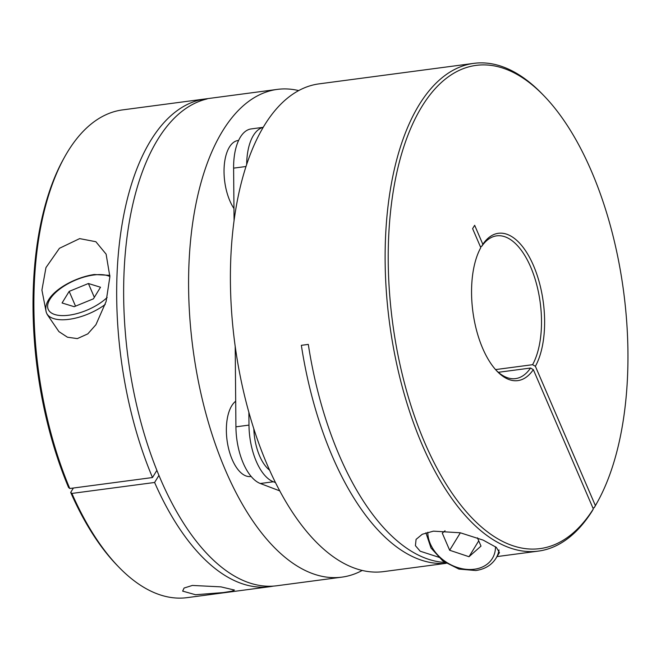 <?xml version="1.0" encoding="UTF-8"?>
<svg xmlns="http://www.w3.org/2000/svg" width="661" height="661" viewBox="0 0 661 661"><rect width="100%" height="100%" fill="white"/><g stroke="black" fill="none" stroke-linecap="round" stroke-linejoin="round"><path stroke-width="0.99" d="M445.051 530.742L442.3 533.171L449.662 550.258L469.013 556.719L481.001 546.102L477.432 537.806M478.738 540.838L469.013 556.719M460.362 532.791L449.662 550.258M499.014 549.944A38.999 29.505 31.5 0 1 495.94 558.33L499.452 552.588L496.337 547.374L483.158 540.12L460.312 532.783L433.409 531.155L422.255 534.27L416.075 539.384L415.414 545.664L420.173 551.208L440.672 557.843M498.336 372.3L530.535 368.037A71.999 34.43 82.5 0 1 515.555 378.604A71.999 34.43 82.5 0 1 496.271 370.391M593.33 508.945L592.149 511.085A245.999 117.641 -97.5 0 1 538.409 551.1A245.999 117.641 -97.5 0 1 402.103 386.355A245.999 117.641 -97.5 0 1 419.016 105.033A245.999 117.641 -97.5 0 1 473.788 63.365A245.999 117.641 -97.5 0 1 542.499 94.275L544.152 95.985A243.711 116.543 82.5 0 0 400.855 156.517A243.711 116.543 82.5 0 0 438.26 470.566A243.711 116.543 82.5 0 0 593.33 508.945L533.336 369.648L530.535 368.037M473.788 63.365L319.065 83.864A245.999 117.641 82.5 0 0 264.293 125.532A245.999 117.641 82.5 0 0 247.379 406.854A245.999 117.641 82.5 0 0 383.686 571.6L446.2 563.312M446.117 563.263A245.999 117.641 -97.5 0 1 301.35 345.323L308.307 344.398A245.999 117.641 82.5 0 0 444.878 562.445M533.336 369.648A74.288 35.52 -97.5 0 1 497.097 371.275A74.288 35.52 -97.5 0 1 480.729 247.743A74.288 35.52 -97.5 0 1 480.787 247.635L480.671 247.842M594.198 507.739L595.379 505.599A243.711 116.543 82.5 0 0 597.85 501.278L596.701 503.36A245.999 117.641 -97.5 0 1 594.198 507.739L592.884 507.912M495.552 369.59L532.592 364.69A71.999 34.43 82.5 0 0 536.154 282.668A71.999 34.43 82.5 0 0 496.642 235.853A71.999 34.43 82.5 0 0 481.662 246.429L482.836 244.289L474.664 225.302L472.615 228.648L480.787 247.635M482.836 244.289A74.288 35.52 -97.5 0 1 533.468 265.532A74.288 35.52 -97.5 0 1 535.385 366.301L532.592 364.69M595.379 505.599L535.385 366.301M597.85 501.278A243.711 116.543 82.5 0 0 544.152 95.985M481.662 246.429L480.349 246.603M74.189 306.696L62.068 302.978L69.174 291.385L88.392 283.511L100.513 287.238L93.416 298.83L74.189 306.696M94.333 297.318L88.392 283.511M75.528 306.15L69.174 291.385M253.816 428.733A38.999 18.648 82.5 0 0 269.655 470.186M46.187 312.083L41.916 290.105L45.956 267.589L59.432 248.305L79.651 238.613L95.862 241.719L106.115 254.146L109.883 276.703L106.107 301.54L95.919 324.733L87.806 333.879L77.337 338.606L67.455 337.209L58.912 331.607L47.105 314.322M192.368 585.439L184.08 588.042L182.643 591.116L195.532 594.735L223.36 592.562L231.978 591.198L234.448 590.05L220.89 586.861L192.368 585.439M269.886 586.679L187.179 597.635A245.999 117.641 -97.5 0 1 118.468 566.725A245.999 117.641 -97.5 0 1 71.9 493.428L154.608 482.472A245.999 117.641 82.5 0 0 269.886 586.679A245.999 117.641 82.5 0 0 273.357 586.109M298.689 90.582A245.999 117.641 82.5 0 0 277.273 89.4A245.999 117.641 82.5 0 0 192.293 225.74A245.999 117.641 82.5 0 0 225.558 470.475A245.999 117.641 82.5 0 0 341.894 577.136A245.999 117.641 82.5 0 0 362.269 570.418M341.894 577.136L276.852 585.753A245.999 117.641 -97.5 0 1 160.507 479.093A245.999 117.641 -97.5 0 1 207.108 98.943L200.143 99.861A245.999 117.641 82.5 0 0 152.484 477.539L69.777 488.504A245.999 117.641 -97.5 0 1 64.257 157.64A245.999 117.641 -97.5 0 1 122.549 109.9L277.273 89.4M238.588 140.429L238.092 140.496A38.999 18.648 82.5 0 0 229.408 147.097A38.999 18.648 82.5 0 0 233.961 208.529M235.696 401.219A38.999 18.648 82.5 0 0 231.73 405.788A38.999 18.648 82.5 0 0 229.053 450.389A38.999 18.648 82.5 0 0 250.659 476.507L251.163 476.441M71.9 493.428L70.694 492.42A243.711 116.543 82.5 0 0 116.815 565.015L118.468 566.725M64.257 157.64L63.109 159.722A243.711 116.543 82.5 0 0 68.57 487.488L69.777 488.504M70.694 492.42L73.388 488.025M156.88 470.368L152.484 477.539M158.937 475.399L154.608 482.472M200.564 100.844L200.143 99.861M263.177 127.383A48.749 23.309 82.5 0 0 246.669 164.399M248.867 412.29L248.982 425.106A48.749 23.309 82.5 0 0 273.39 481.77L275.53 482.588M235.2 346.48L235.927 426.832A48.749 23.309 82.5 0 0 260.327 483.505L279.834 490.908M263.218 127.325L251.18 128.92A48.749 23.309 82.5 0 0 233.606 168.142L234.068 220.303M427.816 532.245A36 27.233 -148.5 0 0 474.4 569.228A36 27.233 -148.5 0 0 495.486 546.754M109.9 275.348L94.259 274.522C70.496 278 40.701 296.425 46.534 313A38.999 17.401 -23.3 0 0 69.033 319.321A38.999 17.401 -23.3 0 0 105.248 304.44M107.156 297.5A36 16.062 156.7 0 1 68.992 315.19A36 16.062 156.7 0 1 49.947 299.259A36 16.062 156.7 0 1 93.589 275.026A36 16.062 156.7 0 1 109.891 276.529M245.975 166.506L233.606 168.142M248.982 425.106L235.927 426.832M273.39 481.77L260.327 483.505M495.94 558.33C491.553 565.163 484.852 569.228 475.813 570.526L458.924 569.08L442.862 560.999L431.005 548.01L425.924 532.799M538.409 551.1L497.006 556.587"/></g></svg>
